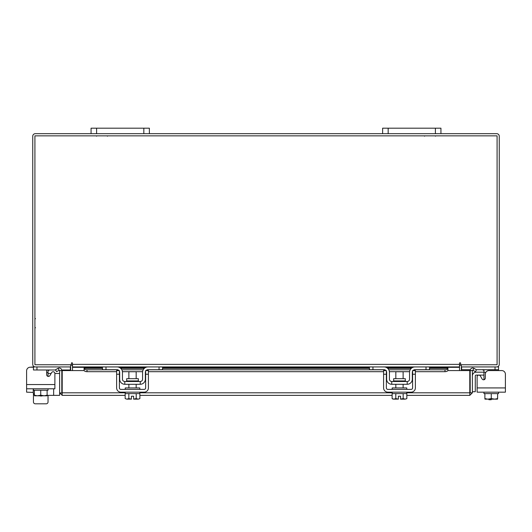 <?xml version="1.0" encoding="UTF-8"?>
<svg xmlns="http://www.w3.org/2000/svg" width="532" height="532" viewBox="0 0 532 532"><rect width="100%" height="100%" fill="white"/><g stroke="black" fill="none" stroke-linecap="round" stroke-linejoin="round"><path stroke-width="0.8" d="M483.967 375.1L476.167 375.1A0.878 0.878 0 0 0 475.289 375.971L475.289 391.718L472.376 391.718M472.376 375.971A3.791 3.791 0 0 1 476.167 372.181L483.967 372.181M491.229 399.153L491.229 399.732L488.895 399.732L488.895 399.153M505.4 387.928L505.4 392.157L477.118 392.157L477.118 387.928L505.4 387.928L505.4 374.222A3.644 3.644 0 0 0 501.756 370.578L488.988 370.578A3.644 3.644 0 0 0 485.337 374.222L485.337 378.053A1.749 1.749 0 0 1 482.078 378.924A1.749 1.749 0 0 0 483.967 379.755L483.967 370.372L482.218 369.7M461.344 364.752L461.344 366.934L498.551 366.934L498.551 369.7L476.353 369.7M470.348 369.7L461.636 369.7L461.636 366.94M498.551 369.7L498.551 370.578L501.756 370.578M483.242 369.727L483.694 369.833M483.881 369.993L483.967 370.372M498.551 392.157L498.551 393.613L484.885 393.613L497.633 393.613L497.633 398.588L494.733 399.153L491.262 398.588L491.262 393.613M483.967 393.613L483.967 392.157L483.967 393.613L484.878 393.613L484.885 398.588L484.878 393.613M497.639 393.613L497.553 399.153L497.639 393.613M484.878 398.588L484.965 399.153L484.878 398.588L487.784 399.153L491.262 398.588M494.733 399.153L497.553 399.153M488.363 399.153L494.155 399.153M484.965 399.153L487.784 399.153M480.383 375.991L482.078 378.924L480.383 375.991A1.749 1.749 0 0 0 477.118 376.869L477.118 387.928M138.333 380.925L138.333 378.684L126.702 378.684L126.702 380.925L138.333 380.925L138.919 381.511M159.055 369.7L159.055 366.934L147.969 366.934A5.393 5.393 0 0 0 142.576 372.327L142.576 379.176A2.334 2.334 0 0 1 140.249 381.511L124.794 381.511A2.334 2.334 0 0 1 122.46 379.176L122.46 372.327A5.393 5.393 0 0 0 117.067 366.934L105.988 366.934L105.988 369.7L102.49 369.7L102.49 366.934L162.553 366.934L162.553 369.7L147.969 369.7L146.22 370.372M119.401 371.123A2.627 2.627 0 0 1 119.687 372.327L119.687 379.176A5.101 5.101 0 0 0 124.794 384.284L140.249 384.284A5.101 5.101 0 0 0 145.349 379.176L145.349 372.327A2.627 2.627 0 0 1 145.642 371.123M146.014 370.578A2.627 2.627 0 0 1 147.969 369.7M118.816 370.372L117.067 369.7L105.988 369.7M117.067 369.7A2.627 2.627 0 0 1 119.022 370.578M140.249 384.284L140.249 381.511M124.794 381.511L124.794 384.284M147.45 366.96L147.943 366.934M125.233 392.157L125.233 393.613L139.81 393.613L139.81 392.157M125.233 389.384L125.233 387.928L139.81 387.928L139.81 389.384M136.165 378.684L136.165 371.742L128.877 371.742L128.877 378.684M128.844 393.613L128.844 398.588L128.837 393.613M136.205 393.613L136.205 398.588L136.199 393.613M127.161 399.153L131.424 399.1L128.837 398.588L126.829 399.153L125.16 398.588L125.16 393.613M131.424 399.153L131.424 396.207L133.612 396.207L133.612 399.1L136.199 398.588L138.207 399.153L139.883 398.588L139.883 393.613M138.207 399.153L139.55 398.767M125.16 398.588L126.829 399.153M133.612 399.153L137.874 399.153M116.628 374.222L116.628 370.578L119.401 370.578L119.401 374.222L116.628 374.222L116.628 387.928A4.229 4.229 0 0 0 120.857 392.157L144.179 392.157A4.229 4.229 0 0 0 148.408 387.928L148.408 374.222L145.642 374.222L145.642 387.928A1.456 1.456 0 0 1 144.179 389.384L120.857 389.384A1.456 1.456 0 0 1 119.401 387.928L119.401 374.222M145.642 374.222L145.642 370.578L148.408 370.578L148.408 374.222M405.298 380.925L405.298 378.684L393.667 378.684L393.667 380.925L405.298 380.925L405.883 381.511M426.012 369.7L426.012 366.934L414.933 366.934A5.393 5.393 0 0 0 409.54 372.327L409.54 379.176A2.334 2.334 0 0 1 407.206 381.511L391.752 381.511A2.334 2.334 0 0 1 389.424 379.176L389.424 372.327A5.393 5.393 0 0 0 384.031 366.934L372.945 366.934L372.945 369.7L369.447 369.7L369.447 366.934L429.51 366.934L429.51 369.7L414.933 369.7L413.184 370.372M386.358 371.123A2.627 2.627 0 0 1 386.651 372.327L386.651 379.176A5.101 5.101 0 0 0 391.752 384.284L407.206 384.284A5.101 5.101 0 0 0 412.313 379.176L412.313 372.327A2.627 2.627 0 0 1 412.599 371.123M412.978 370.578A2.627 2.627 0 0 1 414.933 369.7M385.78 370.372L384.031 369.7L372.945 369.7M384.031 369.7A2.627 2.627 0 0 1 385.986 370.578M407.206 384.284L407.206 381.511M391.752 381.511L391.752 384.284M414.408 366.96L414.9 366.934M392.19 392.157L392.19 393.613L406.767 393.613L406.767 392.157M392.19 389.384L392.19 387.928L406.767 387.928L406.767 389.384M403.123 378.684L403.123 371.742L395.835 371.742L395.835 378.684M395.801 393.613L395.801 398.588L395.795 393.613M403.163 393.613L403.163 398.588L403.156 393.613M394.126 399.153L398.388 399.1L395.795 398.588L393.793 399.153L392.117 398.588L392.117 393.613M398.388 399.153L398.388 396.207L400.576 396.207L400.576 399.1L403.156 398.588L405.171 399.153L406.84 398.588L406.84 393.613M405.171 399.153L406.514 398.767M393.095 399.153L392.117 398.588L393.793 399.153M400.576 399.153L404.839 399.153M383.592 374.222L383.592 370.578L386.358 370.578L386.358 374.222L383.592 374.222L383.592 387.928A4.229 4.229 0 0 0 387.821 392.157L411.143 392.157A4.229 4.229 0 0 0 415.372 387.928L415.372 374.222L412.599 374.222L412.599 387.928A1.456 1.456 0 0 1 411.143 389.384L387.821 389.384A1.456 1.456 0 0 1 386.358 387.928L386.358 374.222M412.599 374.222L412.599 370.578L415.372 370.578L415.372 374.222M131.424 396.207L133.612 396.207M398.388 396.207L400.576 396.207M125.16 395.362L62.184 395.362L62.217 370.578L84.176 370.578M470.195 370.578L472.376 370.578L472.376 392.802L470.195 392.802L470.195 370.578A2.56 2.56 0 0 1 473.985 368.337L476.506 369.793L475.422 371.682L472.895 370.225A0.379 0.379 0 0 0 472.376 370.578M472.376 392.802L469.816 395.362L469.783 392.802L469.816 395.362L406.84 395.362M392.117 395.362L139.883 395.362M469.816 393.181L470.195 392.802M62.184 393.181L62.184 395.362L59.624 392.802L62.184 393.181L62.217 392.802L125.233 392.802M406.767 392.802L469.783 392.802L469.783 370.578L447.917 370.578L447.917 370.199M47.122 395.362L59.624 395.362L59.624 370.578A0.379 0.379 0 0 0 59.105 370.225L58.015 368.337A2.56 2.56 0 0 1 61.805 370.578L59.624 370.578M61.805 392.802L61.805 370.578M429.51 368.018L447.917 368.018L447.917 370.252A2.913 1.456 180 0 1 444.998 371.682L444.998 369.793A2.913 1.456 0 0 0 447.917 368.363L447.917 368.337M84.083 370.199L84.083 370.578M84.083 368.337L84.083 368.363A2.913 1.456 0 0 0 87.002 369.793L87.002 371.682A2.913 1.456 180 0 1 84.083 370.252L84.083 368.018L102.49 368.018M87.002 369.793L117.752 369.793M121.828 369.793L143.208 369.793M147.291 369.793L384.709 369.793M388.792 369.793L410.172 369.793M414.248 369.793L444.998 369.793M87.002 371.682L116.628 371.682M122.42 371.682L142.616 371.682M148.408 371.682L383.592 371.682M389.384 371.682L409.58 371.682M415.372 371.682L444.998 371.682M59.059 370.252L56.578 371.682L55.494 369.793L58.015 368.337M70.277 366.934A0.379 0.379 0 0 1 70.656 367.313L70.656 370.578M461.344 370.578L461.344 367.313A0.379 0.379 0 0 1 461.723 366.934M70.656 364.752L70.656 366.934L33.45 366.934L33.45 369.986L55.601 369.986M440.942 133.678L435.402 133.678L435.402 128.192L440.942 128.192L440.942 133.678L496.702 133.678A2.56 2.56 0 0 1 499.255 136.232L499.255 364.373A2.56 2.56 0 0 1 496.702 366.934M35.298 366.934A2.56 2.56 0 0 1 32.745 364.373L32.745 136.232A2.56 2.56 0 0 1 35.298 133.678L91.058 133.678L91.058 128.192L96.598 128.192L96.598 133.678L91.058 133.678M435.402 133.678L96.598 133.678M72.478 366.009A2.56 2.56 0 0 0 70.656 364.786M461.344 364.786A2.56 2.56 0 0 0 459.522 366.009M102.49 366.934L72.478 366.934L72.478 363.289A0.545 0.545 0 0 0 71.933 362.744A0.545 0.545 0 0 0 71.388 363.289L71.388 364.752L34.919 364.752L34.919 135.853L497.081 135.853L497.081 364.752L460.612 364.752L460.612 363.289A0.545 0.545 0 0 0 460.067 362.744A0.545 0.545 0 0 0 459.522 363.289L459.522 366.934L429.51 366.934M429.51 367.313L459.522 367.313L459.522 370.578M72.478 370.578L72.478 367.313L102.49 367.313M369.447 366.934L162.553 366.934M459.522 367.313L459.522 366.934L72.478 366.934L72.478 367.313M72.478 363.289A0.545 0.545 0 0 0 71.933 362.744A0.545 0.545 0 0 0 71.388 363.289M460.612 363.289A0.545 0.545 0 0 0 460.067 362.744A0.545 0.545 0 0 0 459.522 363.289M483.967 379.755A1.749 1.749 0 0 1 483.588 379.801A1.749 1.749 0 0 0 483.967 379.755M48.033 401.986L48.033 395.362L48.033 401.986A1.822 1.822 0 0 1 46.211 403.808L35.272 403.808A1.822 1.822 0 0 1 33.45 401.986L33.45 393.613M39.774 395.788A3.844 3.844 0 0 0 42.407 395.788M49.782 369.986L48.033 370.585M48.798 369.999L49.423 369.986M48.412 376.437A1.749 1.749 0 0 1 48.033 376.39L48.033 372.606L46.663 372.606M48.073 370.365L48.033 372.606M70.364 366.94L70.364 369.986L61.732 369.986M33.45 388.792L33.45 390.249L48.033 390.249L48.033 388.792M40.738 390.249L34.367 390.249L34.367 395.223L37.267 395.788L40.738 395.223L40.738 390.249L47.115 390.249L47.122 395.223L47.115 390.249M34.367 395.223L34.361 390.249M47.122 392.842L47.122 395.735L47.122 395.223L44.216 395.788L40.738 395.223M34.447 395.788L37.267 395.788M37.845 395.788L43.637 395.788M44.216 395.788L47.035 395.788M46.557 369.986A3.644 3.644 0 0 1 46.663 370.857L46.663 374.688A1.749 1.749 0 0 0 49.922 375.559L51.617 372.626A1.749 1.749 0 0 1 54.882 373.504L59.624 373.491M33.243 388.792L33.243 392.443L26.6 392.157L26.6 370.857L26.6 384.563L54.882 384.563L54.882 388.792L26.6 388.792L26.6 370.857A3.644 3.644 0 0 1 30.244 367.213L33.45 366.934M54.882 384.563L54.882 373.504L54.882 384.563M46.211 403.808L35.272 403.808M49.429 369.986L49.07 369.986M26.6 387.928L26.6 370.857M30.244 367.213L33.45 367.213M51.119 373.491L48.033 373.491L51.119 373.491M33.243 392.443A2.913 2.913 0 0 0 34.361 394.744M435.402 128.192L388.167 128.192L388.167 133.678M382.628 133.678L382.628 128.192L388.167 128.192M143.833 133.678L143.833 128.192L96.598 128.192M143.833 128.192L149.372 128.192L149.372 133.678M505.4 392.157L501.23 392.157M480.762 392.157L477.118 392.157M495.046 369.7L495.046 366.934M483.967 379.176L484.925 379.176M485.869 372.327L483.967 372.327M392.19 392.802L139.81 392.802M472.895 370.225L473.985 368.337M84.083 368.363L102.49 368.363M120.724 368.363L144.312 368.363M162.553 368.363L369.447 368.363M387.688 368.363L411.276 368.363M429.51 368.363L447.917 368.363M119.055 367.313L145.987 367.313M162.553 367.313L369.447 367.313M386.013 367.313L412.945 367.313M72.478 364.373L459.522 364.373M36.954 366.934L36.954 369.986M53.659 388.792L53.659 395.362M107.531 136.172L106.925 135.853M96.452 136.172L97.057 135.853M424.469 136.172L425.075 135.853M435.548 136.172L434.943 135.853M35.471 318.608L34.919 319.153M35.471 327.792L34.919 327.24M126.702 380.925L126.117 381.511M136.165 384.284L136.165 387.928M128.877 384.284L128.877 387.928M393.667 380.925L393.082 381.511M403.123 384.284L403.123 387.928M395.835 384.284L395.835 387.928M411.688 368.018L387.276 368.018M369.447 368.018L162.553 368.018M144.724 368.018L120.312 368.018"/></g></svg>

